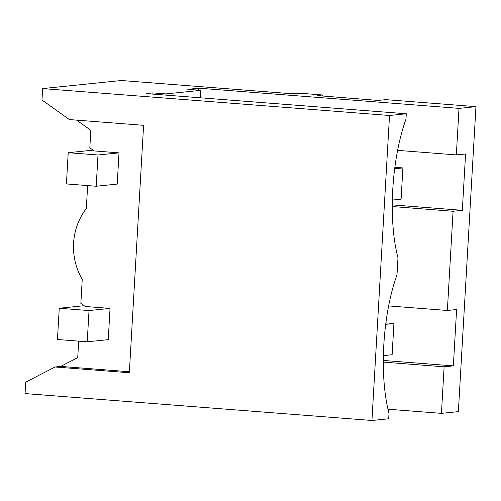 <?xml version="1.0" encoding="UTF-8"?>
<svg xmlns="http://www.w3.org/2000/svg" width="501" height="501" viewBox="0 0 501 501"><rect width="100%" height="100%" fill="white"/><g stroke="black" fill="none" stroke-linecap="round" stroke-linejoin="round"><path stroke-width="0.75" d="M317.621 95.491L322.275 94.952L300.594 93.274L296.291 93.712L288.457 93.474L121.374 80.511L42.635 88.577L389.521 115.487L371.936 420.489L388.695 418.773L389.008 413.338A101.384 33.523 94.4 0 1 396.999 274.773L397.982 257.771A101.384 33.523 94.4 0 1 405.967 119.213L406.28 113.771L389.521 115.487M317.953 95.628L378.067 100.425L385.757 99.643L475.95 106.638L459.016 108.373L198.853 88.189L187.794 89.322L200.801 90.33L165.944 93.9L152.937 92.892L146.117 93.587L406.28 113.771M152.937 92.892L152.868 94.113M165.944 93.9L165.875 95.121M200.801 90.33L200.375 97.795M198.853 88.189L198.734 90.167M42.635 88.577L41.978 100.012L69.345 119.564L143.599 125.325L129.333 372.75L55.079 366.989L25.708 382.138L25.05 393.573L371.936 420.489M392.277 204.884L462.329 210.32L453.086 211.265L392.27 206.544M462.329 210.32L465.579 153.97L456.336 154.915L397.606 150.363M93.092 150.15L68.224 152.692L66.42 183.93L96.198 186.24L117.215 184.086L119.013 152.855L94.182 150.926L89.823 147.814L90.831 130.304L76.578 120.121M87.644 185.577L86.322 208.497A61.448 57.884 -95.8 0 0 73.591 243.142A61.448 57.884 -95.8 0 0 82.333 279.614L82.321 279.596M84.124 305.71L59.256 308.259L57.452 339.49L87.224 341.801L108.241 339.647L110.045 308.416L85.214 306.487L80.855 303.374L82.22 279.608M78.676 341.137L77.724 357.639L60.715 366.413L129.39 371.742M322.275 94.952L322.212 96.092M475.95 106.638L458.365 411.634L441.431 413.369L444.118 366.826L383.303 362.104M453.086 211.265L447.362 310.482L456.605 309.53L453.361 365.88L444.118 366.826M459.016 108.373L456.336 154.915M387.993 409.223L441.431 413.369M447.362 310.482L388.632 305.923M55.079 366.989L60.715 366.413M453.361 365.88L383.309 360.444M394.857 167.309L402.892 167.929L394.669 168.774M392.346 200.062L401.094 199.166L402.892 167.929M119.013 152.855L97.996 155.003L96.198 186.24M68.224 152.692L97.996 155.003M385.889 322.869L393.924 323.489L385.701 324.335M383.378 355.622L392.12 354.727L393.924 323.489M110.045 308.416L89.028 310.564L87.224 341.801M59.256 308.259L89.028 310.564"/></g></svg>
